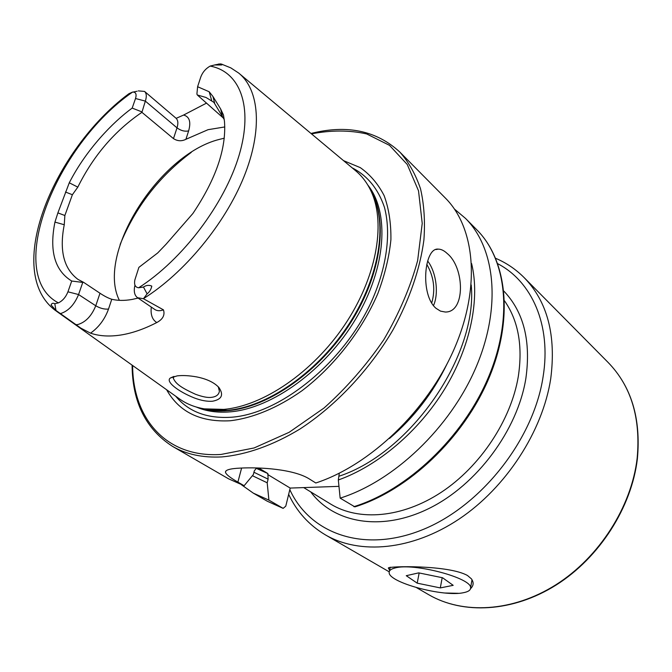 <?xml version="1.0" encoding="UTF-8"?>
<svg xmlns="http://www.w3.org/2000/svg" width="672" height="672" viewBox="0 0 672 672"><rect width="100%" height="100%" fill="white"/><g stroke="black" fill="none" stroke-linecap="round" stroke-linejoin="round"><path stroke-width="1.01" d="M389.626 570.142L388.324 568.058C387.517 566.101 448.484 564.707 467.527 575.534L471.358 578.802C473.97 582.38 473.684 585.682 470.501 588.706M458.304 593.309L445.284 593.015M194.216 397.908C178.273 391.583 164.909 381.335 170.495 377.933L177.232 375.866C182.7 375.228 189.193 375.572 196.728 376.916C206.842 378.941 214.234 382.477 218.921 387.509C223.936 394.901 221.785 399.479 212.47 401.234C207.094 401.612 201.012 400.504 194.216 397.908M174.082 376.421L173.284 378.193C175.661 383.552 180.197 387.282 195.434 394.246C202.448 396.833 207.782 397.866 211.436 397.354C216.166 396.791 218.82 394.758 219.391 391.247L218.282 386.803M436.027 308.314C419.857 294.823 424.208 247.313 438.253 249.127C441.151 249.136 444.142 250.606 447.241 253.546C464.73 267.641 465.629 312.682 445.242 312.018L440.504 311.128L436.027 308.314M206.506 103.118L183.582 115.055C189.479 116.6 191.159 121.884 188.622 130.922C184.691 131.687 180.818 130.67 177.013 127.848L145.337 101.111C146.824 96.541 146.563 93.307 144.556 91.426L138.306 90.88M67.939 291.816L71.711 281.03L82.757 282.425L78.574 294.546C74.306 304.836 68.258 311.195 60.43 313.614L56.003 310.489L51.097 304.996C51.719 303.24 52.945 302.82 54.793 303.727L58.405 302.879C62.63 300.821 65.806 297.142 67.939 291.816L78.574 294.546L95.76 305.777C100.17 308.356 104.42 309.448 108.52 309.053C104.84 319.217 98.843 327.256 90.544 333.161C99.238 336.126 109.234 336.764 120.548 335.059C131.905 333.295 143.984 329.129 156.786 322.552C162.868 319.292 165.094 315.059 163.464 309.859L143.438 298.721L147.101 293.857C149.579 291.917 151.141 289.33 151.788 286.104C149.008 284.869 146.236 285.18 143.472 287.053L138.625 287.784C182.305 259.963 224.801 203.809 239.156 155.064C253.646 106.201 239.803 71.518 210.143 66.083L214.712 64.966L221.567 64.974C222.701 64.52 222.466 64.193 220.853 63.983L218.4 64.075M90.544 333.161L80.959 328.213L60.43 313.614M224.28 138.188L219.29 139.415C159.02 154.316 95.878 254.016 119.372 300.342M56.28 311.086L178.945 398.53C186.144 403.805 194.62 407.249 204.364 408.862L223.81 409.391C263.038 406.006 312.572 372.49 344.341 325.458C376.152 278.426 385.997 224.524 371.582 192.335C367.559 183.313 362.09 175.988 355.16 170.352L239.543 73.777M166.622 389.752C179.08 411.978 200.264 422.318 230.185 420.764C252.764 418.144 277.637 407.896 301.963 390.751C334.076 366.383 361.973 330.632 377.899 293.404C384.838 274.806 389.18 256.906 390.911 239.686C391.129 223.222 388.861 208.53 384.124 195.602C378.092 183.918 370.154 174.594 360.284 167.63L343.552 160.65M399.899 152.124C408.769 162.196 415.64 174.418 420.512 188.782C424.091 204.246 425.225 221.281 423.914 239.879C420.025 269.069 409.735 299.048 393.028 329.818C369.558 369.852 336.034 405.468 300.115 428.929C273.076 445.351 246.17 454.784 221.76 456.926C202.692 457.884 186.304 454.381 172.612 446.418L228.547 478.808L244.129 485.73L237.896 482.11C230.278 477.775 226.145 474.524 225.498 472.349C225.12 469.963 230.135 468.544 240.534 468.09C259.669 467.057 294.101 469.056 309.683 479.178L315.806 482.992C370.112 465.251 427.4 410.592 454.18 349.003C481.051 287.356 475.096 227.623 445.368 198.047L399.899 152.124C376.589 130.612 346.962 124.396 311.002 133.468M141.918 112.333L145.337 101.111L135.526 98.515L132.182 108.091C113.114 121.951 86.344 149.352 69.275 182.792L77.818 187.135C93.374 155.728 114.744 130.796 141.918 112.333L173.477 138.617C177.517 141.196 181.658 141.422 185.917 139.297L208.043 129.688L224.801 126.941M224.255 119.566L213.847 102.312L206.027 97.474L197.35 95.004L223.726 118.373M138.088 298.082L132.082 299.443C124.589 300.77 117.818 300.712 111.762 299.267C108.318 298.183 104.395 296.167 99.994 293.227L83.672 282.374L77.96 279.384C63.773 268.741 59.203 250.53 64.26 224.742L64.865 215.502L57.884 212.89L54.944 222.096C49.174 250.95 54.76 270.598 71.711 281.03M60.329 313.547L55.331 310.405C3.755 271.732 51.988 153.98 124.639 96.944L128.974 93.668L132.586 92.072C55.289 145.463 4.091 274.453 58.405 302.879M176.156 118.339L183.582 115.055M138.625 287.784C135.198 287.288 133.946 284.668 134.862 279.905L138.886 267.372L157.685 252.966L166.051 244.255L192.872 213.52C216.023 179.012 226.548 148.26 224.456 121.262L223.457 114.971L220.626 108.948L212.94 96.466L209.185 91.753L197.61 86.722L200.768 77.02C202.574 72.265 205.699 68.62 210.143 66.083M69.275 182.792L57.884 212.89M135.526 98.515C136.811 94.122 135.828 91.972 132.586 92.072M77.818 187.135L72.383 194.729L65.495 192.024M72.383 194.729L64.865 215.502M212.94 96.466L214.62 103.11M222.256 115.584L220.626 108.948M338.965 486.352L290.195 488.074L285.776 506.167L283.147 508.36L268.909 500.119L267.196 482.798L268.111 479.161L267.876 473.55L259.871 468.712L257.292 467.989M339.293 473.214L338.327 479.984L340.158 498.145L354.883 506.873C408.391 490.333 463.512 438.186 488.712 378.655C513.971 319.091 507.192 260.131 476.851 229.849L465.494 218.383L454.507 209.118M241.567 484.848L253.31 493.139L268.909 500.119M340.158 498.145C393.884 481.211 450.005 428.014 475.877 367.618C501.833 307.171 495.331 248.077 465.494 218.383M252.412 475.7L267.196 482.798M338.327 479.984C377.908 465.914 418.774 431.399 444.788 388.861C470.702 346.256 480.144 298.704 471.601 263.55M256.553 467.956L254.302 470.887L253.352 474.558L244.129 485.73M290.195 488.074L267.674 474.499M82.757 282.425L83.672 282.374M134.837 285.701C133.602 291.404 134.501 295.403 137.533 297.704L143.438 298.721M141.649 111.787L132.182 108.091M197.35 95.004L196.904 94.055L197.61 86.722M394.985 568C391.079 568.974 389.138 570.452 389.164 572.426C388.038 582.313 443.234 597.265 463.504 592.696C468.208 591.78 470.568 590.209 470.576 587.983C472.534 578.164 413.431 562.464 394.985 568M440.311 587.916L417.203 583.162L406.258 575.694L418.723 572.872L442.562 577.752L453.188 585.337L440.311 587.916L442.184 577.676M419.16 572.956L417.203 583.162M504.563 300.888C518.33 320.695 522.908 345.895 518.305 376.488C511.031 420.151 480.312 466.561 441.202 492.332C402.041 518.095 358.781 521.371 330.658 504.076L303.694 487.595M503.891 291.136C523.74 312.018 531.073 341.124 525.865 378.445C517.549 430.198 476.876 484.915 429.089 508.418C381.251 532.064 333.74 523.018 310.724 491.896M497.784 263.735C531.737 281.434 551.561 324.862 543.085 376.824C533.501 440.042 480.514 506.848 421.739 530.032C362.897 553.543 309.54 533.098 289.808 489.636M495.667 258.317C506.318 262.836 515.802 269.262 524.118 277.586C547.436 301.56 556.307 335.294 550.712 378.798C542.64 431.323 506.092 487.645 459.026 519.103C411.877 550.561 359.654 554.879 325.408 534.887L389.214 571.83M524.118 277.586L608.126 362.452C631.21 386.19 640.878 418.177 637.14 458.422C631.428 506.932 599.138 557.466 555.803 584.833C512.392 612.192 462.722 614.51 428.753 594.72L416.606 587.681M173.477 138.617L177.013 127.848C178.399 123.337 178.063 120.12 175.997 118.196L144.556 91.426M143.472 287.053L147.101 293.857M99.994 293.227L95.76 305.777C91.577 316.025 85.562 322.291 77.725 324.576L75.608 324.677M202.348 408.5L208.387 409.769L227.64 410.306C266.473 406.988 315.378 373.943 346.71 327.533C378.076 281.131 387.761 227.884 373.472 195.997L371.582 192.335M201.121 408.257C209.345 410.676 218.4 411.457 228.295 410.592C268.666 407.207 319.822 371.431 350.826 322.442C381.923 273.462 388.424 219.047 370.18 189.353M196.384 407.064C206.228 411.323 217.526 412.919 230.261 411.844C272.051 408.442 325.256 370.104 355.782 318.839C386.425 267.59 389.718 212.428 367.828 185.069M175.728 396.245C188.563 411.802 207.186 418.79 231.596 417.22C280.216 413.75 343.283 363.014 371.44 301.669C386.921 267.137 391.247 233.142 384.476 207.413C378.185 188.807 367.408 175.61 352.136 167.824M132.619 365.509C132.888 418.085 165.623 457.993 221.004 454.457L254.092 447.964L289.145 432.306L323.98 408.055C346.391 388.03 366.316 365.266 383.754 339.772C399.143 313.429 410.441 287.036 417.64 260.593L422.226 223.406L418.522 190.823L407.24 164.464L389.508 145.345L366.677 133.938C349.448 130.091 331.061 130.074 311.506 133.879M143.506 298.612C184.204 273.176 224.801 224.12 243.869 176.996C262.954 129.814 259.417 89.687 238.652 73.03L230.815 67.88L222.062 64.336M283.147 508.36L267.271 501.22L282.887 508.234M353.867 506.671C407.249 490.174 462.714 437.808 488.082 378.092C513.526 318.31 506.73 259.61 476.851 229.849M253.949 472.265L268.111 479.161M339.192 476.171C411.188 452.458 478.019 354.766 471.206 284.936M389.474 438.48C413.876 417.656 433.062 392.809 447.04 363.938M256.024 468.216L267.876 473.55M258.518 468.233L259.871 468.712M191.285 152.368C159.046 176.509 135.324 207.228 120.112 244.524M237.896 482.11L241.609 468.04M54.793 303.727L56.003 310.489M108.52 309.053L111.762 299.267M151.301 307.096C150.436 314.58 152.258 319.729 156.786 322.552M137.533 297.704L154.854 309.515C157.114 310.993 159.978 311.111 163.464 309.859M188.622 130.922L185.917 139.297M220.357 63.882L214.712 64.966M427.644 260.98C436.212 271.975 439.026 293.471 433.482 305.609M431.701 303.038C435.565 289.75 433.936 276.839 426.787 264.306M209.185 91.753L211.714 100.666M54.944 222.096L64.26 224.742M170.503 377.924L173.662 376.53M608.126 362.452C631.369 386.4 641.113 418.53 637.375 458.833C631.663 507.343 599.449 557.718 556.156 585.018C512.803 612.31 462.983 614.653 428.753 594.72M438.253 249.127L435.91 249.547M202.322 408.5L204.364 408.862M172.612 446.418C145.916 429.307 132.409 402.217 132.09 365.131M267.271 501.22L253.31 493.139M225.498 472.349L225.859 471.022M173.284 378.185L173.67 376.891M133.241 92.03L137.113 91.241M214.612 64.957L217.594 64.386M288.658 494.348C296.78 511.619 309.028 525.134 325.408 534.887M390.222 567.202L389.407 571.242M472.004 579.718L470.576 587.983"/></g></svg>
